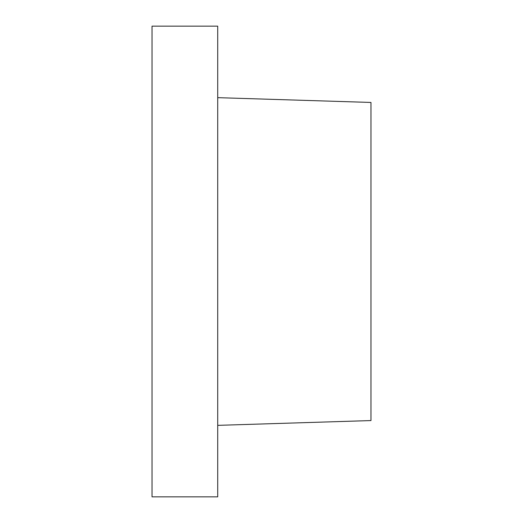 <?xml version="1.0" encoding="UTF-8"?>
<svg xmlns="http://www.w3.org/2000/svg" width="523" height="523" viewBox="0 0 523 523"><rect width="100%" height="100%" fill="white"/><g stroke="black" fill="none" stroke-linecap="round" stroke-linejoin="round"><path stroke-width="0.78" d="M217.712 425.356L370.97 420.564L370.97 102.449L217.712 97.657M152.03 26.15L152.03 496.85L217.712 496.85L217.712 26.15L152.03 26.15"/></g></svg>
